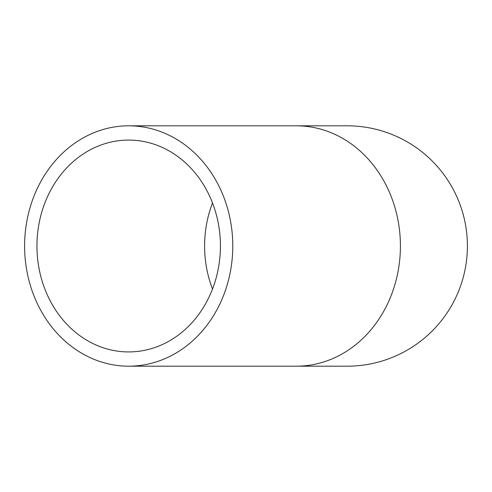 <?xml version="1.0" encoding="UTF-8"?>
<svg xmlns="http://www.w3.org/2000/svg" width="492" height="492" viewBox="0 0 492 492"><rect width="100%" height="100%" fill="white"/><g stroke="black" fill="none" stroke-linecap="round" stroke-linejoin="round"><path stroke-width="0.74" d="M347.211 366.189L296.325 366.189A120.189 104.089 -90 0 0 400.414 246A120.189 104.089 -90 0 0 296.325 125.811L347.211 125.811A120.189 120.189 0 0 1 467.4 246A120.189 120.189 0 0 1 347.211 366.189A120.189 120.189 0 0 0 467.4 246A120.189 120.189 0 0 0 347.211 125.811M36.949 246A105.928 91.733 -90 0 0 128.689 351.928A105.928 91.733 -90 0 0 220.422 246A105.928 91.733 -90 0 0 128.689 140.072A105.928 91.733 -90 0 0 36.949 246M24.6 246A120.189 104.089 -90 0 0 128.689 366.189A120.189 104.089 -90 0 0 232.778 246A120.189 104.089 -90 0 0 128.689 125.811A120.189 104.089 -90 0 0 24.6 246M212.507 202.95A105.928 91.733 -90 0 0 204.592 246A105.928 91.733 -90 0 0 212.507 289.05M296.325 125.811L128.689 125.811M296.325 366.189L128.689 366.189"/></g></svg>
